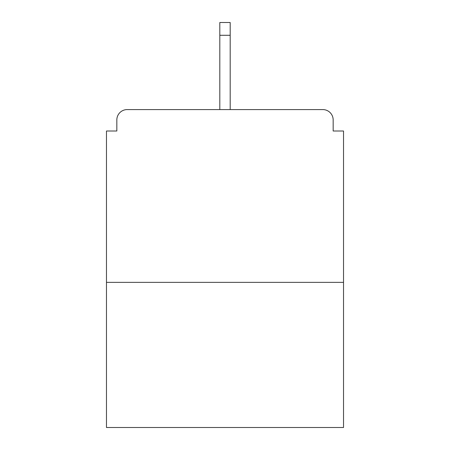 <?xml version="1.0" encoding="UTF-8"?>
<svg xmlns="http://www.w3.org/2000/svg" width="450" height="450" viewBox="0 0 450 450"><rect width="100%" height="100%" fill="white"/><g stroke="black" fill="none" stroke-linecap="round" stroke-linejoin="round"><path stroke-width="0.67" d="M333.163 131.006L333.163 119.948L333.163 131.006L343.53 131.006L343.53 427.5L106.47 427.5L106.47 131.006L116.837 131.006L116.837 119.948L116.837 131.006M343.53 282.364L106.47 282.364M333.163 119.948A10.367 10.367 0 0 0 322.796 109.581L127.204 109.581A10.367 10.367 0 0 0 116.837 119.948M322.796 109.581L278.91 109.581M171.09 109.581L127.204 109.581M230.186 35.286L219.814 35.286L219.814 22.5L230.186 22.5L230.186 109.581M219.814 35.286L219.814 109.581"/></g></svg>
